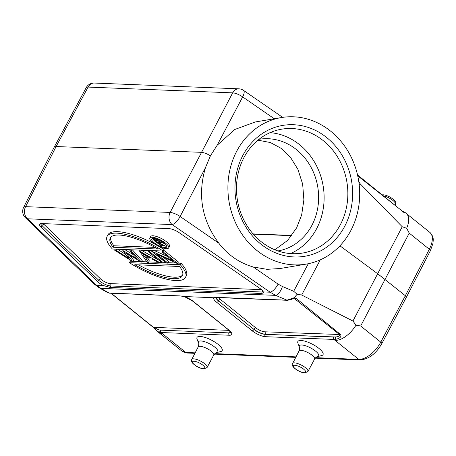 <?xml version="1.0" encoding="UTF-8"?>
<svg xmlns="http://www.w3.org/2000/svg" width="456" height="456" viewBox="0 0 456 456"><rect width="100%" height="100%" fill="white"/><g stroke="black" fill="none" stroke-linecap="round" stroke-linejoin="round"><path stroke-width="0.68" d="M158.312 332.145A21.232 10.972 -51.2 0 0 158.357 332.185A21.232 10.972 -51.2 0 0 162.239 333.507L160.934 332.51L229.391 335.245A10.528 3.215 27.6 0 0 228.684 329.853L193.253 301.393A10.528 3.215 27.6 0 0 184.452 296.531L180.473 296.018A1.767 1.414 92.3 0 1 180.012 295.898L184.332 296.571M156.892 331.033L159.281 332.27L160.934 332.51A1.767 1.414 -87.7 0 1 160.495 330.144L228.952 332.88A1.767 1.414 92.3 0 0 229.391 335.245M158.357 332.185L153.136 327.243L111.007 293.242M356.011 325.156A21.232 10.972 -51.2 0 1 335.12 340.415L333.946 339.424L335.776 339.321C340.085 338.284 341.687 336.693 340.586 334.544L295.99 298.195L294.234 297.705L297.13 294.262L301.672 295.021L352.938 321.035L356.011 325.156L360.679 326.006L409.237 233.113L406.655 228.279A21.232 10.972 -51.2 0 0 406.233 213.414A21.232 10.972 -51.2 0 0 406.182 213.374M406.655 228.279L402.238 226.735L359.944 183.563L358.781 181.545M357.96 176.922L358.068 175.606L359.305 177.088L404.295 212.678L404.848 212.274L402.243 211.008M409.237 233.113L429.324 249.25L405.338 295.71L377.887 273.896L339.942 245.807M335.12 340.415L358.741 359.391A3.54 2.833 92.3 0 0 360.16 359.938C368.756 359.191 375.966 353.776 381.78 343.687A3.54 1.054 -152.1 0 0 380.766 342.142L405.338 295.71L406.353 297.261L430.333 250.817A3.54 1.106 27.3 0 0 429.324 249.25A21.232 10.972 128.8 0 0 429.803 232.343L406.205 213.391M215.642 297.494L214.012 297.757L184.452 296.531M197.038 339.093A14.204 4.343 27.6 0 1 203.41 336.967A14.204 4.343 27.6 0 1 218.116 344.394A14.204 4.343 27.6 0 1 220.829 351.53L216.777 352.534A10.893 3.329 -152.4 0 0 214.69 347.062A10.893 3.329 -152.4 0 0 200.885 340.957A10.893 3.329 -152.4 0 0 198.531 342.992L197.038 339.093M297.893 343.123A14.204 4.343 27.6 0 1 304.26 340.997A14.204 4.343 27.6 0 1 318.966 348.424A14.204 4.343 27.6 0 1 321.685 355.56L317.627 356.563A10.893 3.329 -152.4 0 0 315.546 351.091A10.893 3.329 -152.4 0 0 301.741 344.992A10.893 3.329 -152.4 0 0 299.381 347.022L297.893 343.123M159.281 332.27L158.973 329.922L152.988 327.049M107.405 292.438L109.166 293.071A1.767 1.414 -87.7 0 0 109.634 293.185L180.473 296.018M109.634 293.185L107.747 292.666L99.226 287.827A8.846 6.253 -60.4 0 0 100.924 288.386L109.166 293.071L180.012 295.898M280.115 268.521L266.994 269.325L253.308 266.999C239.423 262.981 227.926 255.046 218.823 243.196L180.143 216.492A8.846 2.611 -152.6 0 0 170.145 212.439L25.587 206.659A8.846 2.713 -153.1 0 0 23.638 207.332A8.846 8.846 0 0 0 25.388 217.711A8.846 5.831 -46.1 0 0 27.622 218.806L96.592 285.268L100.924 288.386L275.68 295.374A8.846 3.597 -66.9 0 0 282.406 286.493L293.681 291.298L297.13 294.262M103.415 285.541A8.846 2.702 27.6 0 1 98.775 282.635A8.846 2.702 27.6 0 1 97.749 281.74L41.143 227.191A8.846 2.702 27.6 0 1 39.655 224.158A8.846 2.702 27.6 0 1 41.57 223.554L169.216 228.655A8.846 2.702 27.6 0 1 179.214 232.708L259.612 288.209A8.846 2.702 27.6 0 1 260.826 289.11A8.846 2.702 27.6 0 1 263.317 291.931L263.403 292.906L261.493 293.493L110.056 287.44L103.415 285.541L96.592 285.268A8.846 5.831 133.9 0 1 94.358 284.173L99.226 287.827M253.308 266.999L278.097 284.116A8.846 3.146 124.6 0 1 270.14 292.205L172.18 224.586A8.846 3.146 -55.4 0 0 180.143 216.492L205.474 167.614L210.421 155.809L217.153 145.27L234.817 129.475L255.326 121.963M218.823 243.196C201.831 220.294 197.38 195.1 205.474 167.614M236.635 151.375A74.322 65.641 80.4 0 0 240.147 231.357A74.322 65.641 80.4 0 0 306.181 264.115A74.322 65.641 80.4 0 0 350.96 230.297A74.322 65.641 80.4 0 0 347.443 150.315A74.322 65.641 80.4 0 0 281.415 117.557A74.322 65.641 80.4 0 0 236.635 151.375M344.833 226.068A66.359 58.607 -99.6 0 1 264.526 246.827A66.359 58.607 -99.6 0 1 242.763 155.604A66.359 58.607 -99.6 0 1 323.07 134.845A66.359 58.607 -99.6 0 1 344.833 226.068M210.421 155.809C206.956 153.706 203.917 152.549 201.295 152.332L56.122 146.53L54.196 147.163M358.057 175.697L357.35 174.203M359.305 177.088L358.798 176.409M404.09 212.627L358.262 175.52M215.979 297.141L215.54 297.517L287.411 300.293A1.767 1.414 92.3 0 1 286.949 300.173L294.234 297.705L293.829 298.56L294.787 298.845L295.99 298.195M289.075 299.7L289.896 299.848L293.841 298.56M213.704 297.7A10.528 3.215 27.6 0 0 216.714 302.328L252.145 330.788A10.528 3.215 27.6 0 0 265.489 336.688L333.946 339.424A1.767 1.414 92.3 0 1 333.507 337.058L335.177 336.961C338.016 336.876 339.56 336.152 339.811 334.801L294.787 298.845L292.615 298.76M333.507 337.058L265.044 334.322L335.177 336.961L335.776 339.321M214.012 297.757L216.104 297.34L286.949 300.173L275.68 295.374L270.14 292.205L263.317 291.931A8.749 2.673 -152.4 0 1 262.177 292.017L261.493 293.493M153.091 250.646L152.538 251.706L166.708 263.089L168.013 263.146L168.794 261.653L163.1 257.076M168.013 263.146L157.069 254.351L177.35 263.517L178.433 262.035L164.257 250.652L163.47 250.618M154.664 250.709L167.893 256.688M148.679 250.469L148.126 251.53L162.296 262.912L163.607 262.969L164.388 261.476L150.793 250.555M147.961 258.877L149.334 260.872L148.553 262.365L146.102 258.803L152.15 259.042L158.734 262.77L160.176 262.833L139.633 251.193L147.111 262.308L148.553 262.365M141.252 250.173L158.848 260.142M129.897 255.388L133.648 260.245L132.867 261.738L126.346 253.297L141.411 262.08L131.14 250.851L129.795 250.8L137.21 258.905L122.818 250.521L129.048 258.586L116.001 250.247L114.644 250.19L132.867 261.738M132.343 249.82L142.186 260.587L141.411 262.08M124.573 249.506L133.334 254.67M117.523 249.227L126.01 254.647M107.126 236.373A44.238 13.52 -152.4 0 0 112.41 249.022L163.242 251.051A44.238 13.52 -152.4 0 0 107.126 236.373L107.907 234.88A44.238 13.52 27.6 0 1 155.416 244.479M158.483 246.194A44.238 13.52 27.6 0 1 164.023 249.557L163.242 251.051M177.88 263.095L181.032 263.22L180.251 264.714L129.418 262.685L130.199 261.191L131.966 261.26M133.095 261.305L140.437 261.601M141.634 261.647L146.798 261.852M148.781 261.932L157.896 262.297M160.404 262.399L161.72 262.451M163.829 262.536L166.126 262.627M168.241 262.707L176.278 263.032M181.032 263.22A44.238 13.52 27.6 0 1 186.316 275.869L185.535 277.362A44.238 13.52 -152.4 0 0 180.251 264.714M149.87 238.043L150.651 236.55A10.619 3.243 27.6 0 1 156.881 236.59A10.619 3.243 27.6 0 1 166.434 241.726A10.619 3.243 27.6 0 1 169.472 246.388L168.691 247.882A10.619 3.243 -152.4 0 0 165.653 243.219A10.619 3.243 -152.4 0 0 156.1 238.083A10.619 3.243 -152.4 0 0 149.87 238.043A10.619 3.243 -152.4 0 0 152.914 242.706A10.619 3.243 -152.4 0 0 162.461 247.842A10.619 3.243 -152.4 0 0 168.691 247.882M153.364 250.657L152.538 251.706M162.724 251.034L162.171 252.094L173.149 260.906L152.811 251.718M164.257 250.652L163.476 252.145L162.171 252.094M177.652 263.528L163.476 252.145M149.984 250.521L149.431 251.581L148.126 251.53M163.607 262.969L149.431 251.581M140.186 250.133L139.633 251.193M140.026 250.127L139.468 251.188M160.774 261.687L160.176 262.833M142.523 253.587L150.047 257.851L145.321 257.657L142.523 253.587M147.151 256.209L146.102 256.169L145.321 257.657M145.481 255.263L146.102 256.169M115.197 249.136L114.644 250.19M116.554 249.187L116.001 250.247M123.371 249.46L122.818 250.521M123.542 249.466L122.989 250.526M130.348 249.74L129.795 250.8M131.693 249.791L131.14 250.851M113.088 247.243A40.698 12.437 27.6 0 1 110.261 238.015A40.698 12.437 27.6 0 1 157.844 249.033L113.088 247.243L113.869 245.75L154.972 247.397M110.734 237.308A40.698 12.437 -152.4 0 0 113.869 245.75M129.418 262.685A44.238 13.52 -152.4 0 0 185.535 277.362M179.573 266.492A40.698 12.437 27.6 0 1 182.4 275.726A40.698 12.437 27.6 0 1 134.816 264.702L179.573 266.492M138.464 264.845A40.698 12.437 -152.4 0 0 182.702 274.934M164.377 243.168A8.493 2.593 27.6 0 1 166.81 246.895A8.493 2.593 27.6 0 1 161.823 246.861A8.493 2.593 27.6 0 1 154.185 242.757A8.493 2.593 27.6 0 1 151.757 239.029A8.493 2.593 27.6 0 1 156.739 239.058A8.493 2.593 27.6 0 1 164.377 243.168M153.37 239.759A8.493 2.593 -152.4 0 0 154.966 241.264A8.493 2.593 -152.4 0 0 157.143 242.791M162.558 245.356A8.493 2.593 -152.4 0 0 164.154 245.801M166.4 246.006A8.493 2.593 -152.4 0 0 166.793 245.938M152.549 238.494A8.493 2.593 -152.4 0 0 153.182 239.531M161.384 242.216L165.596 244.262M161.8 241.395L160.996 242.957L160.033 241.549L156.436 239.805L153.153 239.588L161.418 246.229L162.085 246.257L158.272 243.19L166.183 246.417L159.64 243.242L160.996 242.957M153.763 238.414L153.153 239.588M156.813 239.086L156.436 239.805M160.495 240.665L160.033 241.549M166.622 245.579L166.183 246.417M162.695 245.094L162.085 246.257M157.423 242.506L154.669 240.295L156.06 240.352L159.361 241.52L159.936 242.381L157.423 242.506L158.203 241.013L157.708 240.62M158.631 241.036L158.203 241.013M340.472 224.466A62.82 55.478 -99.6 0 1 302.624 253.051A62.82 55.478 -99.6 0 1 246.816 225.361A62.82 55.478 -99.6 0 1 243.846 157.759A62.82 55.478 -99.6 0 1 281.694 129.173A62.82 55.478 -99.6 0 1 337.508 156.864A62.82 55.478 -99.6 0 1 340.472 224.466M290.512 253.582A62.82 55.478 80.4 0 0 316.743 228.473A62.82 55.478 80.4 0 0 270.077 132.65M259.042 139.285A56.624 50.012 -99.6 0 1 309.316 164.274A56.624 50.012 -99.6 0 1 311.978 225.19A56.624 50.012 -99.6 0 1 277.909 250.948M274.843 249.785L287.605 240.454L296.679 227.772L301.661 214.901L303.878 199.876L302.653 184.081L297.893 169.319L290.364 157.155L281.227 148.377L270.414 142.546L257.936 140.174M181.933 351.12L187.279 353.029A3.54 2.833 -87.7 0 1 185.86 352.482A21.232 10.972 128.8 0 1 181.933 351.12L158.329 332.156M195.157 352.853L185.86 352.482L162.239 333.507M359.214 184.965L359.944 183.563M402.238 226.735L352.938 321.035M301.672 295.021L320.294 259.834M360.679 326.006L380.766 342.142A21.232 10.972 128.8 0 1 358.741 359.391L315.689 357.669M296.012 356.883L214.839 353.639M230.782 332.378A8.761 2.679 27.6 0 1 228.952 332.88L160.495 330.144M111.207 293.248L153.461 327.357L228.587 330.355A1.767 1.414 -87.7 0 1 229.026 332.72A8.749 2.673 -152.4 0 0 230.759 332.321M94.324 83.049L238.881 88.829A8.846 7.074 92.3 0 0 232.657 92.859L88.099 87.085A8.846 7.074 -87.7 0 1 94.324 83.049A8.846 8.846 0 0 0 86.178 87.7A8.846 2.69 28.3 0 1 88.099 87.085L56.122 146.53L25.587 206.659A8.846 7.074 -87.7 0 0 27.622 218.806L172.18 224.586A8.846 7.074 92.3 0 1 170.145 212.439L232.657 92.859A8.846 2.793 27.8 0 1 242.655 96.911L217.153 145.27M274.301 118.759L242.655 96.911A8.846 3.146 -55.4 0 0 243.555 90.385A8.846 8.846 0 0 0 238.881 88.829M404.295 212.678L403.817 212.371L404.295 212.678M308.273 263.722L293.681 291.298M218.612 297.54A6.982 2.132 -152.4 0 0 220.402 299.427L255.833 327.887A6.982 2.132 -152.4 0 0 264.68 331.797L340.586 334.544M265.489 336.688A1.767 1.414 -87.7 0 1 265.044 334.322A8.761 2.679 27.6 0 1 253.946 329.414A1.767 0.912 128.8 0 1 252.145 330.788M216.714 302.328A1.767 0.912 -51.2 0 0 218.515 300.954L253.946 329.414L218.515 300.954A8.761 2.679 27.6 0 1 215.91 297.466M261.459 289.645L110.301 283.603A6.982 2.132 -152.4 0 1 101.454 279.693A6.982 2.132 -152.4 0 1 100.645 278.986A1.767 1.168 -46.1 0 0 98.638 280.178L97.749 281.74M43.303 223.622A6.982 2.132 -152.4 0 0 44.038 224.437L100.645 278.986M41.143 227.191L42.032 225.629L98.638 280.178A8.749 2.673 -152.4 0 0 99.653 281.067A8.749 2.673 -152.4 0 0 110.74 285.963L262.177 292.017A1.767 1.414 -87.7 0 0 262.263 290.426M40.544 223.622A8.749 2.673 -152.4 0 0 42.032 225.629A1.767 1.168 133.9 0 1 44.038 224.437M110.056 287.44L110.74 285.963A1.767 1.414 92.3 0 0 110.301 283.603M155.171 238.625L154.641 239.645M159.349 241.509L158.796 242.569M278.097 284.116L282.406 286.493M216.566 297.46A1.767 1.414 -87.7 0 1 216.104 297.34M255.833 327.887A1.767 0.912 -51.2 0 0 254.032 329.26A8.749 2.673 -152.4 0 0 265.124 334.162A1.767 1.414 92.3 0 0 264.68 331.797M216.001 297.46A8.749 2.673 -152.4 0 0 218.601 300.8A1.767 0.912 128.8 0 1 220.402 299.427M228.684 329.853A1.767 0.912 128.8 0 1 228.353 329.739L192.922 301.279A1.767 0.912 -51.2 0 0 193.253 301.393M228.587 330.355A6.982 2.132 -152.4 0 0 229.077 330.349M291.851 235.45L253.08 233.899M198.531 342.992C198.964 343.1 198.85 344.417 198.178 346.948A8.778 2.685 27.6 0 1 200.099 346.303A8.778 2.685 27.6 0 1 209.361 349.883A8.778 2.685 27.6 0 1 213.733 355.076C215.426 353.081 216.44 352.231 216.777 352.534M213.733 355.076L207.098 367.49A8.647 2.645 -152.4 0 0 202.789 362.372A8.647 2.645 -152.4 0 0 193.669 358.843A8.647 2.645 -152.4 0 0 191.771 359.476L198.178 346.948M194.074 361.272A6.88 2.103 -152.4 0 0 194.541 364.794A6.88 2.103 -152.4 0 0 203.256 368.642A6.88 2.103 -152.4 0 0 202.789 365.119A6.88 2.103 -152.4 0 0 194.074 361.272M299.381 347.022C299.82 347.13 299.7 348.447 299.028 350.977A8.778 2.685 27.6 0 1 300.954 350.333A8.778 2.685 27.6 0 1 310.211 353.913A8.778 2.685 27.6 0 1 314.583 359.111C316.282 357.116 317.296 356.267 317.627 356.563M314.583 359.111L307.948 371.52A8.647 2.645 -152.4 0 0 303.645 366.402A8.647 2.645 -152.4 0 0 294.519 362.873A8.647 2.645 -152.4 0 0 292.627 363.506L299.028 350.977M294.924 365.302A6.88 2.103 -152.4 0 0 295.391 368.824A6.88 2.103 -152.4 0 0 304.106 372.677A6.88 2.103 -152.4 0 0 303.645 369.155A6.88 2.103 -152.4 0 0 294.924 365.302M383.422 195.812A8.647 2.645 27.6 0 1 391.909 199.705A8.647 2.645 27.6 0 1 395.398 204.254L394.97 205.086M406.233 213.414L404.848 212.274M429.803 232.343C434.311 237.2 433.177 239.862 432.938 243.453L430.333 250.817M187.279 353.029L194.911 353.337M214.383 354.112L295.762 357.367M315.238 358.142L360.16 359.938M25.388 217.711L94.358 284.173M306.181 264.115L279.767 268.578M281.415 117.557L255.001 122.02M54.173 147.197L23.638 207.332M86.178 87.7L54.201 147.145M243.555 90.385L282.635 117.363M357.19 173.548L358.256 175.514M287.411 300.293L289.896 299.848M192.922 301.279L184.429 296.634M228.353 329.739L230.89 332.202M253.297 234.145L291.68 235.684M381.78 343.687L406.347 297.266M207.098 367.49L203.963 368.921C198.537 368.659 189.28 362.315 191.771 359.476M307.948 371.52L304.819 372.951C299.392 372.689 290.136 366.345 292.627 363.506M395.398 204.254C398.196 202.202 389.435 195.231 383.205 194.809L382.225 194.855"/></g></svg>
